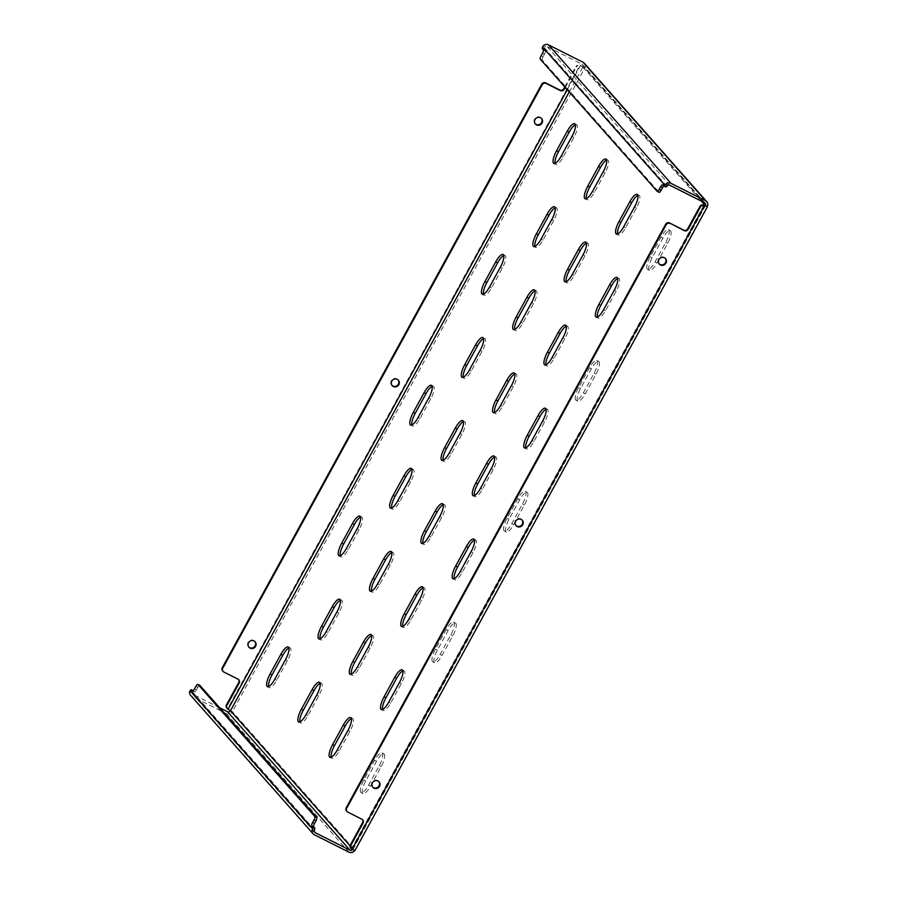 <?xml version="1.0" encoding="UTF-8"?>
<svg xmlns="http://www.w3.org/2000/svg" width="897" height="897" viewBox="0 0 897 897"><rect width="100%" height="100%" fill="white"/><g stroke="black" fill="none" stroke-linecap="round" stroke-linejoin="round"><path stroke-width="0.67" stroke-dasharray="4.49 3.36" d="M443.219 504.742A11.257 3.308 116.7 0 1 444.464 504.686A11.257 3.308 116.7 0 1 444.766 504.921A11.257 3.308 116.7 0 1 441.739 517.39L430.997 537A11.257 3.308 116.7 0 1 423.597 544.412A11.257 3.308 116.7 0 1 422.913 543.38M340.355 600.228A11.257 3.308 116.7 0 1 341.6 600.16A11.257 3.308 116.7 0 1 341.903 600.407A11.257 3.308 116.7 0 1 338.875 612.864L328.134 632.486A11.257 3.308 116.7 0 1 320.734 639.886A11.257 3.308 116.7 0 1 320.05 638.855M360.538 517.154A11.257 3.308 116.7 0 1 361.783 517.098A11.257 3.308 116.7 0 1 362.085 517.334A11.257 3.308 116.7 0 1 359.058 529.802L348.316 549.424A11.257 3.308 116.7 0 1 340.916 556.824A11.257 3.308 116.7 0 1 340.232 555.792M288.935 647.959A11.257 3.308 116.7 0 1 290.168 647.903A11.257 3.308 116.7 0 1 290.471 648.139A11.257 3.308 116.7 0 1 287.444 660.607L276.702 680.229A11.257 3.308 116.7 0 1 269.302 687.629A11.257 3.308 116.7 0 1 268.618 686.597M665.282 258.392A4.126 3.913 138.5 0 0 658.443 259.076A4.126 3.913 138.5 0 0 659.127 263.841M378.826 781.612A4.126 3.913 138.5 0 0 371.986 782.296A4.126 3.913 138.5 0 0 372.67 787.061M522.054 520.002A4.126 3.913 138.5 0 0 515.214 520.686A4.126 3.913 138.5 0 0 515.898 525.451M541.373 118.326A4.126 3.913 138.5 0 0 534.545 119.009A4.126 3.913 138.5 0 0 535.217 123.775M254.927 641.546A4.126 3.913 138.5 0 0 248.088 642.23A4.126 3.913 138.5 0 0 248.761 646.995M398.145 379.936A4.126 3.913 138.5 0 0 391.316 380.62A4.126 3.913 138.5 0 0 391.989 385.385M432.152 386.349A11.257 3.308 116.7 0 1 433.397 386.293A11.257 3.308 116.7 0 1 433.7 386.529A11.257 3.308 116.7 0 1 430.672 398.997L419.931 418.619A11.257 3.308 116.7 0 1 412.53 426.019A11.257 3.308 116.7 0 1 411.846 424.987M503.766 255.544A11.257 3.308 116.7 0 1 505.011 255.488A11.257 3.308 116.7 0 1 505.314 255.723A11.257 3.308 116.7 0 1 502.286 268.192L491.545 287.814A11.257 3.308 116.7 0 1 484.145 295.214A11.257 3.308 116.7 0 1 483.461 294.182M575.381 124.739A11.257 3.308 116.7 0 1 576.625 124.683A11.257 3.308 116.7 0 1 576.928 124.918A11.257 3.308 116.7 0 1 573.901 137.387L563.159 157.009A11.257 3.308 116.7 0 1 555.759 164.409A11.257 3.308 116.7 0 1 555.075 163.377M320.173 683.29A11.257 3.308 116.7 0 1 321.418 683.222A11.257 3.308 116.7 0 1 321.72 683.469A11.257 3.308 116.7 0 1 318.693 695.926L307.951 715.548A11.257 3.308 116.7 0 1 300.551 722.948A11.257 3.308 116.7 0 1 299.867 721.917M391.787 552.485A11.257 3.308 116.7 0 1 393.032 552.417A11.257 3.308 116.7 0 1 393.335 552.664A11.257 3.308 116.7 0 1 390.307 565.121L379.566 584.743A11.257 3.308 116.7 0 1 372.165 592.143A11.257 3.308 116.7 0 1 371.481 591.112M463.401 421.68A11.257 3.308 116.7 0 1 464.646 421.612A11.257 3.308 116.7 0 1 464.949 421.859A11.257 3.308 116.7 0 1 461.921 434.316L451.18 453.938A11.257 3.308 116.7 0 1 443.78 461.338A11.257 3.308 116.7 0 1 443.096 460.307M535.016 290.875A11.257 3.308 116.7 0 1 536.26 290.807A11.257 3.308 116.7 0 1 536.563 291.054A11.257 3.308 116.7 0 1 533.536 303.511L522.794 323.133A11.257 3.308 116.7 0 1 515.394 330.533A11.257 3.308 116.7 0 1 514.71 329.513M606.63 160.07A11.257 3.308 116.7 0 1 607.874 160.002A11.257 3.308 116.7 0 1 608.177 160.249A11.257 3.308 116.7 0 1 605.15 172.706L594.408 192.328A11.257 3.308 116.7 0 1 587.008 199.728A11.257 3.308 116.7 0 1 586.324 198.708M351.422 718.62A11.257 3.308 116.7 0 1 352.667 718.553A11.257 3.308 116.7 0 1 352.97 718.8A11.257 3.308 116.7 0 1 349.942 731.257L339.201 750.879A11.257 3.308 116.7 0 1 331.8 758.279A11.257 3.308 116.7 0 1 331.116 757.247M423.036 587.815A11.257 3.308 116.7 0 1 424.281 587.748A11.257 3.308 116.7 0 1 424.584 587.995A11.257 3.308 116.7 0 1 421.556 600.452L410.815 620.074A11.257 3.308 116.7 0 1 403.415 627.474A11.257 3.308 116.7 0 1 402.731 626.442M494.651 457.01A11.257 3.308 116.7 0 1 495.895 456.943A11.257 3.308 116.7 0 1 496.198 457.19A11.257 3.308 116.7 0 1 493.171 469.647L482.429 489.269A11.257 3.308 116.7 0 1 475.029 496.669A11.257 3.308 116.7 0 1 474.345 495.637M566.265 326.205A11.257 3.308 116.7 0 1 567.509 326.138A11.257 3.308 116.7 0 1 567.812 326.385A11.257 3.308 116.7 0 1 564.785 338.842L554.043 358.464A11.257 3.308 116.7 0 1 546.643 365.864A11.257 3.308 116.7 0 1 545.959 364.832M637.879 195.4A11.257 3.308 116.7 0 1 639.124 195.333A11.257 3.308 116.7 0 1 639.426 195.58A11.257 3.308 116.7 0 1 636.399 208.037L625.658 227.659A11.257 3.308 116.7 0 1 618.257 235.059A11.257 3.308 116.7 0 1 617.573 234.027M384.219 754.119A11.257 3.308 116.7 0 1 381.191 766.576L370.45 786.198A11.257 3.308 116.7 0 1 363.05 793.598A11.257 3.308 116.7 0 1 365.763 780.906L376.505 761.284A11.257 3.308 116.7 0 1 383.916 753.884A11.257 3.308 116.7 0 1 384.219 754.119M382.301 753.155A11.257 3.308 116.7 0 1 379.274 765.612L368.532 785.234A11.257 3.308 116.7 0 1 361.132 792.634A11.257 3.308 116.7 0 1 363.846 779.93L374.587 760.308A11.257 3.308 116.7 0 1 381.987 752.908A11.257 3.308 116.7 0 1 382.301 753.155M455.833 623.314A11.257 3.308 116.7 0 1 452.806 635.771L442.064 655.393A11.257 3.308 116.7 0 1 434.664 662.793A11.257 3.308 116.7 0 1 437.377 650.101L448.119 630.479A11.257 3.308 116.7 0 1 455.53 623.079A11.257 3.308 116.7 0 1 455.833 623.314M453.916 622.35A11.257 3.308 116.7 0 1 450.888 634.807L440.147 654.429A11.257 3.308 116.7 0 1 432.735 661.829A11.257 3.308 116.7 0 1 435.46 649.125L446.201 629.503A11.257 3.308 116.7 0 1 453.602 622.103A11.257 3.308 116.7 0 1 453.916 622.35M527.447 492.509A11.257 3.308 116.7 0 1 524.42 504.966L513.678 524.588A11.257 3.308 116.7 0 1 506.278 531.988A11.257 3.308 116.7 0 1 508.991 519.296L519.733 499.674A11.257 3.308 116.7 0 1 527.144 492.274A11.257 3.308 116.7 0 1 527.447 492.509M525.53 491.545A11.257 3.308 116.7 0 1 522.503 504.002L511.761 523.624A11.257 3.308 116.7 0 1 504.349 531.024A11.257 3.308 116.7 0 1 507.074 518.32L517.816 498.698A11.257 3.308 116.7 0 1 525.216 491.298A11.257 3.308 116.7 0 1 525.53 491.545M599.061 361.704A11.257 3.308 116.7 0 1 596.034 374.161L585.293 393.783A11.257 3.308 116.7 0 1 577.892 401.183A11.257 3.308 116.7 0 1 580.606 388.491L591.347 368.869A11.257 3.308 116.7 0 1 598.759 361.469A11.257 3.308 116.7 0 1 599.061 361.704M597.144 360.74A11.257 3.308 116.7 0 1 594.117 373.197L583.375 392.819A11.257 3.308 116.7 0 1 575.964 400.219A11.257 3.308 116.7 0 1 578.688 387.515L589.43 367.893A11.257 3.308 116.7 0 1 596.83 360.493A11.257 3.308 116.7 0 1 597.144 360.74M670.676 230.899A11.257 3.308 116.7 0 1 667.648 243.356L656.907 262.978A11.257 3.308 116.7 0 1 649.506 270.378A11.257 3.308 116.7 0 1 652.22 257.686L662.961 238.064A11.257 3.308 116.7 0 1 670.373 230.664A11.257 3.308 116.7 0 1 670.676 230.899M668.758 229.935A11.257 3.308 116.7 0 1 665.731 242.392L654.989 262.014A11.257 3.308 116.7 0 1 647.578 269.414A11.257 3.308 116.7 0 1 650.303 256.71L661.044 237.088A11.257 3.308 116.7 0 1 668.444 229.688A11.257 3.308 116.7 0 1 668.758 229.935M514.833 373.937A11.257 3.308 116.7 0 1 516.078 373.881A11.257 3.308 116.7 0 1 516.38 374.116A11.257 3.308 116.7 0 1 513.353 386.585L502.612 406.195A11.257 3.308 116.7 0 1 495.211 413.607A11.257 3.308 116.7 0 1 494.527 412.575M411.97 469.423A11.257 3.308 116.7 0 1 413.214 469.355A11.257 3.308 116.7 0 1 413.517 469.602A11.257 3.308 116.7 0 1 410.49 482.059L399.748 501.681A11.257 3.308 116.7 0 1 392.348 509.081A11.257 3.308 116.7 0 1 391.664 508.05M483.584 338.618A11.257 3.308 116.7 0 1 484.829 338.55A11.257 3.308 116.7 0 1 485.131 338.797A11.257 3.308 116.7 0 1 482.104 351.254L471.362 370.876A11.257 3.308 116.7 0 1 463.962 378.276A11.257 3.308 116.7 0 1 463.278 377.245M555.198 207.812A11.257 3.308 116.7 0 1 556.443 207.745A11.257 3.308 116.7 0 1 556.745 207.992A11.257 3.308 116.7 0 1 553.718 220.449L542.977 240.071A11.257 3.308 116.7 0 1 535.576 247.471A11.257 3.308 116.7 0 1 534.892 246.44M371.605 635.547A11.257 3.308 116.7 0 1 372.849 635.491A11.257 3.308 116.7 0 1 373.152 635.726A11.257 3.308 116.7 0 1 370.125 648.195L359.383 667.805A11.257 3.308 116.7 0 1 351.983 675.217A11.257 3.308 116.7 0 1 351.299 674.185M586.447 243.132A11.257 3.308 116.7 0 1 587.692 243.076A11.257 3.308 116.7 0 1 587.995 243.311A11.257 3.308 116.7 0 1 584.967 255.78L574.226 275.39A11.257 3.308 116.7 0 1 566.826 282.802A11.257 3.308 116.7 0 1 566.142 281.77M402.854 670.878A11.257 3.308 116.7 0 1 404.099 670.81A11.257 3.308 116.7 0 1 404.401 671.057A11.257 3.308 116.7 0 1 401.374 683.514L390.632 703.136A11.257 3.308 116.7 0 1 383.232 710.536A11.257 3.308 116.7 0 1 382.548 709.505M474.468 540.072A11.257 3.308 116.7 0 1 475.713 540.005A11.257 3.308 116.7 0 1 476.015 540.252A11.257 3.308 116.7 0 1 472.988 552.709L462.247 572.331A11.257 3.308 116.7 0 1 454.846 579.731A11.257 3.308 116.7 0 1 454.162 578.7M546.082 409.267A11.257 3.308 116.7 0 1 547.327 409.2A11.257 3.308 116.7 0 1 547.63 409.447A11.257 3.308 116.7 0 1 544.602 421.904L533.861 441.526A11.257 3.308 116.7 0 1 526.461 448.926A11.257 3.308 116.7 0 1 525.777 447.895M617.697 278.462A11.257 3.308 116.7 0 1 618.941 278.395A11.257 3.308 116.7 0 1 619.244 278.642A11.257 3.308 116.7 0 1 616.217 291.099L605.475 310.721A11.257 3.308 116.7 0 1 598.075 318.121A11.257 3.308 116.7 0 1 597.391 317.09M352.689 849.616A2.254 2.142 138.5 0 0 352.992 849.19L351.534 848.753A3.005 2.848 -41.5 0 1 350.727 848.125M705.255 205.761L352.992 849.19L355.021 850.39M362.489 819.611A3.005 2.848 138.5 0 0 361.457 818.703L347.363 811.617A3.005 2.848 -41.5 0 1 346.545 810.989M542.382 48.853L544.311 49.817A3.005 0.886 116.7 0 1 544.479 47.9L545.6 46.745A2.254 2.142 -41.5 0 1 547.394 46.812L581.985 64.225A2.254 2.142 -41.5 0 1 582.837 67.152L580.449 65.66A3.005 2.848 138.5 0 0 576.446 66.983L575.975 66.456A3.005 2.848 -41.5 0 1 579.978 65.133L584.754 68.127L707.251 206.602L354.909 850.165L232.413 711.68A4.507 4.272 -41.5 0 1 226.425 713.676L191.835 696.263A4.507 4.272 -41.5 0 1 190.613 695.321M569.259 91.943L582.837 67.152L584.754 68.127A4.507 4.272 -41.5 0 0 584.283 63.205M228.107 709.224L232.413 711.68L584.754 68.127M230.495 710.716L232.413 711.68M564.796 86.886L575.975 66.456M567.285 89.7L580.449 65.66L579.978 65.133L227.636 708.686A3.005 2.848 -41.5 0 1 226.818 708.058M238.58 679.545A3.005 2.848 138.5 0 0 237.548 678.637L223.454 671.55A3.005 2.848 -41.5 0 1 222.647 670.922M565.267 87.424L576.446 66.983M219.698 707.778L192.911 694.3A2.254 2.142 -41.5 0 1 191.835 692.921L192.149 691.464A3.005 0.886 116.7 0 1 193.315 690.701A3.005 0.886 116.7 0 1 193.404 690.768L193.203 690.668M192.597 690.948L194.335 691.822L193.404 690.768M194.335 691.822A3.005 0.886 -63.3 0 0 194.425 691.89A3.005 0.886 -63.3 0 0 196.398 689.916L194.47 688.952M195.905 686.328L197.833 687.304L196.398 689.916M197.833 687.304A3.005 0.886 116.7 0 1 199.706 685.297M662.692 184.86L665.552 186.879M664.621 185.825A3.005 0.886 -63.3 0 0 664.531 185.757A3.005 0.886 -63.3 0 0 663.825 186.038L663.634 185.914M540.274 59.18L542.203 60.144L659.071 192.261M542.203 60.144A3.005 0.886 116.7 0 1 543.01 56.825L541.082 55.849M542.517 53.237L544.434 54.201L543.01 56.825M544.434 54.201A3.005 0.886 -63.3 0 0 545.241 50.882L543.324 49.918M544.311 49.817L545.241 50.882M439.822 516.414L441.739 517.39M336.958 611.9L338.875 612.864M357.141 528.826L359.058 529.802M285.526 659.631L287.444 660.607M428.755 398.021L430.672 398.997M500.369 267.216L502.286 268.192M571.983 136.411L573.901 137.387M316.776 694.962L318.693 695.926M388.39 564.157L390.307 565.121M460.004 433.352L461.921 434.316M531.618 302.547L533.536 303.511M603.233 171.742L605.15 172.706M348.025 730.281L349.942 731.257M419.639 599.488L421.556 600.452M491.253 468.683L493.171 469.647M562.868 337.877L564.785 338.842M634.482 207.072L636.399 208.037M379.274 765.612L381.191 766.576M450.888 634.807L452.806 635.771M522.503 504.002L524.42 504.966M594.117 373.197L596.034 374.161M665.731 242.392L667.648 243.356M511.436 385.609L513.353 386.585M408.572 481.095L410.49 482.059M480.187 350.29L482.104 351.254M551.801 219.485L553.718 220.449M368.207 647.219L370.125 648.195M583.05 254.804L584.967 255.78M399.457 682.55L401.374 683.514M471.071 551.745L472.988 552.709M542.685 420.94L544.602 421.904M614.299 290.135L616.217 291.099M603.558 309.757L605.475 310.721M531.943 440.562L533.861 441.526M460.329 571.367L462.247 572.331M388.715 702.172L390.632 703.136M572.308 274.426L574.226 275.39M357.466 666.841L359.383 667.805M541.059 239.107L542.977 240.071M469.445 369.912L471.362 370.876M397.831 500.717L399.748 501.681M500.694 405.231L502.612 406.195M650.303 256.71L652.22 257.686M661.044 237.088L662.961 238.064M654.989 262.014L656.907 262.978M578.688 387.515L580.606 388.491M589.43 367.893L591.347 368.869M583.375 392.819L585.293 393.783M507.074 518.32L508.991 519.296M517.816 498.698L519.733 499.674M511.761 523.624L513.678 524.588M435.46 649.125L437.377 650.101M446.201 629.503L448.119 630.479M440.147 654.429L442.064 655.393M363.846 779.93L365.763 780.906M374.587 760.308L376.505 761.284M368.532 785.234L370.45 786.198M623.74 226.683L625.658 227.659M552.126 357.488L554.043 358.464M480.512 488.293L482.429 489.269M408.897 619.098L410.815 620.074M337.283 749.903L339.201 750.879M592.491 191.364L594.408 192.328M520.877 322.169L522.794 323.133M449.262 452.974L451.18 453.938M377.648 583.779L379.566 584.743M306.034 714.584L307.951 715.548M561.242 156.033L563.159 157.009M489.627 286.838L491.545 287.814M418.013 417.643L419.931 418.619M352.992 849.19L350.065 845.882M582.837 67.152L701.342 201.119M703.876 205.2L351.534 848.753L352.005 849.291M704.481 202.7L581.985 64.225M669.891 185.287L547.394 46.812M348.922 852.15L226.425 713.676M191.835 696.263L314.331 834.737M192.911 694.3L314.399 831.642M189.637 691.822L191.835 692.921M192.149 691.464L314.477 829.747M545.6 46.745L543.414 45.646M666.807 186.184L544.479 47.9M274.785 679.253L276.702 680.229M346.399 548.448L348.316 549.424M326.216 631.522L328.134 632.486M429.08 536.036L430.997 537M617.013 277.431L618.941 278.395M596.146 317.157L598.075 318.121M545.398 408.236L547.327 409.2M524.532 447.962L526.461 448.926M473.784 539.041L475.713 540.005M452.918 578.767L454.846 579.731M402.17 669.846L404.099 670.81M381.315 709.572L383.232 710.536M585.763 242.1L587.692 243.076M564.897 281.826L566.826 282.802M370.921 634.515L372.849 635.491M350.065 674.241L351.983 675.217M554.514 206.781L556.443 207.745M533.648 246.507L535.576 247.471M482.9 337.586L484.829 338.55M462.033 377.312L463.962 378.276M411.286 468.391L413.214 469.355M390.419 508.117L392.348 509.081M514.149 372.905L516.078 373.881M493.283 412.631L495.211 413.607M668.444 229.688L670.373 230.664M647.578 269.414L649.506 270.378M596.83 360.493L598.759 361.469M575.964 400.219L577.892 401.183M525.216 491.298L527.144 492.274M504.349 531.024L506.278 531.988M453.602 622.103L455.53 623.079M432.735 661.829L434.664 662.793M381.987 752.908L383.916 753.884M361.132 792.634L363.05 793.598M637.195 194.369L639.124 195.333M616.329 234.095L618.257 235.059M565.581 325.174L567.509 326.138M544.714 364.9L546.643 365.864M493.967 455.979L495.895 456.943M473.1 495.705L475.029 496.669M422.352 586.784L424.281 587.748M401.486 626.51L403.415 627.474M350.738 717.589L352.667 718.553M329.883 757.315L331.8 758.279M605.946 159.038L607.874 160.002M585.079 198.764L587.008 199.728M534.332 289.843L536.26 290.807M513.465 329.569L515.394 330.533M462.717 420.648L464.646 421.612M441.851 460.374L443.78 461.338M391.103 551.453L393.032 552.417M370.237 591.179L372.165 592.143M319.489 682.258L321.418 683.222M298.634 721.984L300.551 722.948M574.697 123.719L576.625 124.683M553.83 163.445L555.759 164.409M503.082 254.524L505.011 255.488M482.216 294.25L484.145 295.214M431.468 385.329L433.397 386.293M410.602 425.055L412.53 426.019M353.048 849.302L705.378 205.749M705.098 203.171L582.602 64.696M192.294 693.83L314.791 832.304M664.531 185.757L662.614 184.793M194.425 691.89L192.496 690.925M267.384 686.665L269.302 687.629M288.24 646.939L290.168 647.903M338.999 555.86L340.916 556.824M359.854 516.134L361.783 517.098M318.816 638.922L320.734 639.886M339.671 599.196L341.6 600.16M421.668 543.436L423.597 544.412M442.535 503.71L444.464 504.686"/><path stroke-width="1.35" d="M442.849 503.957A11.257 3.308 116.7 0 1 439.822 516.414L429.08 536.036A11.257 3.308 116.7 0 1 421.668 543.436A11.257 3.308 116.7 0 1 424.393 530.744L435.135 511.122A11.257 3.308 116.7 0 1 442.535 503.71A11.257 3.308 116.7 0 1 442.849 503.957M339.985 599.431A11.257 3.308 116.7 0 1 336.958 611.9L326.216 631.522A11.257 3.308 116.7 0 1 318.816 638.922A11.257 3.308 116.7 0 1 321.53 626.218L332.271 606.596A11.257 3.308 116.7 0 1 339.671 599.196A11.257 3.308 116.7 0 1 339.985 599.431M360.168 516.369A11.257 3.308 116.7 0 1 357.141 528.826L346.399 548.448A11.257 3.308 116.7 0 1 338.999 555.86A11.257 3.308 116.7 0 1 341.712 543.156L352.454 523.534A11.257 3.308 116.7 0 1 359.854 516.134A11.257 3.308 116.7 0 1 360.168 516.369M288.554 647.174A11.257 3.308 116.7 0 1 285.526 659.631L274.785 679.253A11.257 3.308 116.7 0 1 267.384 686.665A11.257 3.308 116.7 0 1 270.098 673.961L280.839 654.339A11.257 3.308 116.7 0 1 288.24 646.939A11.257 3.308 116.7 0 1 288.554 647.174M658.914 259.603A4.126 3.913 138.5 0 0 659.34 264.11A4.126 3.913 138.5 0 0 665.955 263.157A4.126 3.913 138.5 0 0 665.529 258.65A4.126 3.913 138.5 0 0 658.914 259.603M659.127 263.841A4.126 3.913 138.5 0 0 665.282 258.392M372.457 782.823A4.126 3.913 138.5 0 0 372.894 787.331A4.126 3.913 138.5 0 0 379.509 786.377A4.126 3.913 138.5 0 0 379.072 781.87A4.126 3.913 138.5 0 0 372.457 782.823M372.67 787.061A4.126 3.913 138.5 0 0 378.826 781.612M515.685 521.213A4.126 3.913 138.5 0 0 516.123 525.72A4.126 3.913 138.5 0 0 522.727 524.767A4.126 3.913 138.5 0 0 522.301 520.26A4.126 3.913 138.5 0 0 515.685 521.213M515.898 525.451A4.126 3.913 138.5 0 0 522.054 520.002M535.004 119.536A4.126 3.913 138.5 0 0 535.442 124.044A4.126 3.913 138.5 0 0 542.057 123.091A4.126 3.913 138.5 0 0 541.62 118.583A4.126 3.913 138.5 0 0 535.004 119.536M535.217 123.775A4.126 3.913 138.5 0 0 541.373 118.326M248.559 642.757A4.126 3.913 138.5 0 0 248.985 647.264A4.126 3.913 138.5 0 0 255.6 646.311A4.126 3.913 138.5 0 0 255.174 641.803A4.126 3.913 138.5 0 0 248.559 642.757M248.761 646.995A4.126 3.913 138.5 0 0 254.927 641.546M391.787 381.147A4.126 3.913 138.5 0 0 392.213 385.654A4.126 3.913 138.5 0 0 398.829 384.701A4.126 3.913 138.5 0 0 398.391 380.193A4.126 3.913 138.5 0 0 391.787 381.147M391.989 385.385A4.126 3.913 138.5 0 0 398.145 379.936M431.782 385.564A11.257 3.308 116.7 0 1 428.755 398.021L418.013 417.643A11.257 3.308 116.7 0 1 410.602 425.055A11.257 3.308 116.7 0 1 413.326 412.351L424.068 392.729A11.257 3.308 116.7 0 1 431.468 385.329A11.257 3.308 116.7 0 1 431.782 385.564M503.396 254.759A11.257 3.308 116.7 0 1 500.369 267.216L489.627 286.838A11.257 3.308 116.7 0 1 482.216 294.25A11.257 3.308 116.7 0 1 484.941 281.546L495.682 261.924A11.257 3.308 116.7 0 1 503.082 254.524A11.257 3.308 116.7 0 1 503.396 254.759M575.011 123.954A11.257 3.308 116.7 0 1 571.983 136.411L561.242 156.033A11.257 3.308 116.7 0 1 553.83 163.445A11.257 3.308 116.7 0 1 556.555 150.741L567.296 131.119A11.257 3.308 116.7 0 1 574.697 123.719A11.257 3.308 116.7 0 1 575.011 123.954M319.803 682.505A11.257 3.308 116.7 0 1 316.776 694.962L306.034 714.584A11.257 3.308 116.7 0 1 298.634 721.984A11.257 3.308 116.7 0 1 301.347 709.28L312.089 689.658A11.257 3.308 116.7 0 1 319.489 682.258A11.257 3.308 116.7 0 1 319.803 682.505M391.417 551.7A11.257 3.308 116.7 0 1 388.39 564.157L377.648 583.779A11.257 3.308 116.7 0 1 370.237 591.179A11.257 3.308 116.7 0 1 372.961 578.475L383.703 558.853A11.257 3.308 116.7 0 1 391.103 551.453A11.257 3.308 116.7 0 1 391.417 551.7M463.031 420.895A11.257 3.308 116.7 0 1 460.004 433.352L449.262 452.974A11.257 3.308 116.7 0 1 441.851 460.374A11.257 3.308 116.7 0 1 444.576 447.67L455.317 428.048A11.257 3.308 116.7 0 1 462.717 420.648A11.257 3.308 116.7 0 1 463.031 420.895M534.646 290.09A11.257 3.308 116.7 0 1 531.618 302.547L520.877 322.169A11.257 3.308 116.7 0 1 513.465 329.569A11.257 3.308 116.7 0 1 516.19 316.865L526.931 297.243A11.257 3.308 116.7 0 1 534.332 289.843A11.257 3.308 116.7 0 1 534.646 290.09M606.26 159.285A11.257 3.308 116.7 0 1 603.233 171.742L592.491 191.364A11.257 3.308 116.7 0 1 585.079 198.764A11.257 3.308 116.7 0 1 587.804 186.06L598.546 166.438A11.257 3.308 116.7 0 1 605.946 159.038A11.257 3.308 116.7 0 1 606.26 159.285M351.052 717.824A11.257 3.308 116.7 0 1 348.025 730.281L337.283 749.903A11.257 3.308 116.7 0 1 329.883 757.315A11.257 3.308 116.7 0 1 332.596 744.611L343.338 724.989A11.257 3.308 116.7 0 1 350.738 717.589A11.257 3.308 116.7 0 1 351.052 717.824M422.666 587.019A11.257 3.308 116.7 0 1 419.639 599.488L408.897 619.098A11.257 3.308 116.7 0 1 401.486 626.51A11.257 3.308 116.7 0 1 404.211 613.806L414.952 594.184A11.257 3.308 116.7 0 1 422.352 586.784A11.257 3.308 116.7 0 1 422.666 587.019M494.281 456.214A11.257 3.308 116.7 0 1 491.253 468.683L480.512 488.293A11.257 3.308 116.7 0 1 473.1 495.705A11.257 3.308 116.7 0 1 475.825 483.001L486.566 463.379A11.257 3.308 116.7 0 1 493.967 455.979A11.257 3.308 116.7 0 1 494.281 456.214M565.895 325.409A11.257 3.308 116.7 0 1 562.868 337.877L552.126 357.488A11.257 3.308 116.7 0 1 544.714 364.9A11.257 3.308 116.7 0 1 547.439 352.196L558.181 332.574A11.257 3.308 116.7 0 1 565.581 325.174A11.257 3.308 116.7 0 1 565.895 325.409M637.509 194.604A11.257 3.308 116.7 0 1 634.482 207.072L623.74 226.683A11.257 3.308 116.7 0 1 616.329 234.095A11.257 3.308 116.7 0 1 619.053 221.391L629.795 201.769A11.257 3.308 116.7 0 1 637.195 194.369A11.257 3.308 116.7 0 1 637.509 194.604M514.463 373.152A11.257 3.308 116.7 0 1 511.436 385.609L500.694 405.231A11.257 3.308 116.7 0 1 493.283 412.631A11.257 3.308 116.7 0 1 496.007 399.939L506.749 380.317A11.257 3.308 116.7 0 1 514.149 372.905A11.257 3.308 116.7 0 1 514.463 373.152M411.6 468.626A11.257 3.308 116.7 0 1 408.572 481.095L397.831 500.717A11.257 3.308 116.7 0 1 390.419 508.117A11.257 3.308 116.7 0 1 393.144 495.413L403.885 475.791A11.257 3.308 116.7 0 1 411.286 468.391A11.257 3.308 116.7 0 1 411.6 468.626M483.214 337.821A11.257 3.308 116.7 0 1 480.187 350.29L469.445 369.912A11.257 3.308 116.7 0 1 462.033 377.312A11.257 3.308 116.7 0 1 464.758 364.608L475.5 344.986A11.257 3.308 116.7 0 1 482.9 337.586A11.257 3.308 116.7 0 1 483.214 337.821M554.828 207.016A11.257 3.308 116.7 0 1 551.801 219.485L541.059 239.107A11.257 3.308 116.7 0 1 533.648 246.507A11.257 3.308 116.7 0 1 536.372 233.803L547.114 214.181A11.257 3.308 116.7 0 1 554.514 206.781A11.257 3.308 116.7 0 1 554.828 207.016M371.235 634.762A11.257 3.308 116.7 0 1 368.207 647.219L357.466 666.841A11.257 3.308 116.7 0 1 350.065 674.241A11.257 3.308 116.7 0 1 352.779 661.549L363.52 641.927A11.257 3.308 116.7 0 1 370.921 634.515A11.257 3.308 116.7 0 1 371.235 634.762M586.077 242.347A11.257 3.308 116.7 0 1 583.05 254.804L572.308 274.426A11.257 3.308 116.7 0 1 564.897 281.826A11.257 3.308 116.7 0 1 567.622 269.134L578.363 249.512A11.257 3.308 116.7 0 1 585.763 242.1A11.257 3.308 116.7 0 1 586.077 242.347M402.484 670.093A11.257 3.308 116.7 0 1 399.457 682.55L388.715 702.172A11.257 3.308 116.7 0 1 381.315 709.572A11.257 3.308 116.7 0 1 384.028 696.868L394.77 677.246A11.257 3.308 116.7 0 1 402.17 669.846A11.257 3.308 116.7 0 1 402.484 670.093M474.098 539.288A11.257 3.308 116.7 0 1 471.071 551.745L460.329 571.367A11.257 3.308 116.7 0 1 452.918 578.767A11.257 3.308 116.7 0 1 455.642 566.063L466.384 546.441A11.257 3.308 116.7 0 1 473.784 539.041A11.257 3.308 116.7 0 1 474.098 539.288M545.712 408.483A11.257 3.308 116.7 0 1 542.685 420.94L531.943 440.562A11.257 3.308 116.7 0 1 524.532 447.962A11.257 3.308 116.7 0 1 527.257 435.258L537.998 415.636A11.257 3.308 116.7 0 1 545.398 408.236A11.257 3.308 116.7 0 1 545.712 408.483M617.327 277.678A11.257 3.308 116.7 0 1 614.299 290.135L603.558 309.757A11.257 3.308 116.7 0 1 596.146 317.157A11.257 3.308 116.7 0 1 598.871 304.453L609.612 284.831A11.257 3.308 116.7 0 1 617.013 277.431A11.257 3.308 116.7 0 1 617.327 277.678M597.391 317.09A11.257 3.308 116.7 0 1 600.788 305.417L611.53 285.795A11.257 3.308 116.7 0 1 617.697 278.462M525.777 447.895A11.257 3.308 116.7 0 1 529.174 436.222L539.916 416.6A11.257 3.308 116.7 0 1 546.082 409.267M454.162 578.7A11.257 3.308 116.7 0 1 457.56 567.027L468.301 547.405A11.257 3.308 116.7 0 1 474.468 540.072M382.548 709.505A11.257 3.308 116.7 0 1 385.945 697.832L396.687 678.21A11.257 3.308 116.7 0 1 402.854 670.878M566.142 281.77A11.257 3.308 116.7 0 1 569.539 270.098L580.281 250.476A11.257 3.308 116.7 0 1 586.447 243.132M351.299 674.185A11.257 3.308 116.7 0 1 354.696 662.513L365.438 642.891A11.257 3.308 116.7 0 1 371.605 635.547M534.892 246.44A11.257 3.308 116.7 0 1 538.29 234.767L549.031 215.145A11.257 3.308 116.7 0 1 555.198 207.812M463.278 377.245A11.257 3.308 116.7 0 1 466.675 365.572L477.417 345.95A11.257 3.308 116.7 0 1 483.584 338.618M391.664 508.05A11.257 3.308 116.7 0 1 395.061 496.377L405.803 476.756A11.257 3.308 116.7 0 1 411.97 469.423M494.527 412.575A11.257 3.308 116.7 0 1 497.925 400.903L508.666 381.281A11.257 3.308 116.7 0 1 514.833 373.937M617.573 234.027A11.257 3.308 116.7 0 1 620.971 222.355L631.712 202.733A11.257 3.308 116.7 0 1 637.879 195.4M545.959 364.832A11.257 3.308 116.7 0 1 549.356 353.16L560.098 333.538A11.257 3.308 116.7 0 1 566.265 326.205M474.345 495.637A11.257 3.308 116.7 0 1 477.742 483.965L488.484 464.343A11.257 3.308 116.7 0 1 494.651 457.01M402.731 626.442A11.257 3.308 116.7 0 1 406.128 614.77L416.87 595.148A11.257 3.308 116.7 0 1 423.036 587.815M331.116 757.247A11.257 3.308 116.7 0 1 334.514 745.575L345.255 725.953A11.257 3.308 116.7 0 1 351.422 718.62M586.324 198.708A11.257 3.308 116.7 0 1 589.721 187.036L600.463 167.414A11.257 3.308 116.7 0 1 606.63 160.07M514.71 329.513A11.257 3.308 116.7 0 1 518.107 317.841L528.849 298.219A11.257 3.308 116.7 0 1 535.016 290.875M443.096 460.307A11.257 3.308 116.7 0 1 446.493 448.646L457.235 429.024A11.257 3.308 116.7 0 1 463.401 421.68M371.481 591.112A11.257 3.308 116.7 0 1 374.879 579.451L385.62 559.829A11.257 3.308 116.7 0 1 391.787 552.485M299.867 721.917A11.257 3.308 116.7 0 1 303.264 710.256L314.006 690.634A11.257 3.308 116.7 0 1 320.173 683.29M555.075 163.377A11.257 3.308 116.7 0 1 558.472 151.705L569.214 132.083A11.257 3.308 116.7 0 1 575.381 124.739M483.461 294.182A11.257 3.308 116.7 0 1 486.858 282.51L497.6 262.888A11.257 3.308 116.7 0 1 503.766 255.544M411.846 424.987A11.257 3.308 116.7 0 1 415.244 413.315L425.985 393.693A11.257 3.308 116.7 0 1 432.152 386.349M422.913 543.38A11.257 3.308 116.7 0 1 426.31 531.708L437.052 512.086A11.257 3.308 116.7 0 1 443.219 504.742M320.05 638.855A11.257 3.308 116.7 0 1 323.447 627.182L334.189 607.561A11.257 3.308 116.7 0 1 340.355 600.228M340.232 555.792A11.257 3.308 116.7 0 1 343.629 544.12L354.371 524.498A11.257 3.308 116.7 0 1 360.538 517.154M268.618 686.597A11.257 3.308 116.7 0 1 272.015 674.925L282.757 655.303A11.257 3.308 116.7 0 1 288.935 647.959M707.363 206.826L355.021 850.39L352.005 849.291L704.347 205.727L707.251 206.602A4.507 4.272 138.5 0 0 705.558 200.737L670.967 183.324A4.507 4.272 138.5 0 0 665.91 184.12L668.097 185.219L666.807 186.184A3.005 0.886 116.7 0 1 665.641 186.946A3.005 0.886 116.7 0 1 665.552 186.879L663.814 186.004A3.005 0.886 -63.3 0 0 662.558 187.731L660.641 186.767A3.005 0.886 116.7 0 1 662.614 184.793A3.005 0.886 116.7 0 1 662.692 184.86L663.634 185.914A3.005 0.886 -63.3 0 0 663.713 185.982A3.005 0.886 -63.3 0 0 664.89 185.219L665.91 184.12M346.231 807.704L346.702 808.231A3.005 2.848 138.5 0 0 347.016 811.516L346.545 810.989A3.005 2.848 -41.5 0 1 346.231 807.704L665.63 224.317A3.005 2.848 -41.5 0 1 669.622 222.994L683.716 230.081A3.005 2.848 138.5 0 0 687.707 228.757L699.884 206.523A3.005 2.848 -41.5 0 1 703.876 205.2L707.251 206.602M350.873 845.378A3.005 2.848 138.5 0 0 351.187 848.663L350.727 848.125A3.005 2.848 -41.5 0 1 350.413 844.851L350.873 845.378L363.05 823.143L362.579 822.616A3.005 2.848 138.5 0 0 362.489 819.611M351.187 848.663A3.005 2.848 138.5 0 0 352.005 849.291M703.876 205.2L704.347 205.727A3.005 2.848 138.5 0 0 700.355 207.05L699.884 206.523M687.707 228.757L688.178 229.284L700.355 207.05M688.178 229.284A3.005 2.848 -41.5 0 1 684.187 230.619L683.716 230.081M669.622 222.994L684.187 230.619M670.093 223.521A3.005 2.848 138.5 0 0 666.101 224.844L665.63 224.317M346.702 808.231L666.101 224.844M347.016 811.516A3.005 2.848 138.5 0 0 347.834 812.144L361.917 819.241A3.005 2.848 -41.5 0 1 363.05 823.143M350.413 844.851L362.579 822.616M227.289 708.596L226.818 708.058A3.005 2.848 -41.5 0 1 226.504 704.784L226.975 705.311A3.005 2.848 138.5 0 0 228.107 709.224L230.495 710.716A2.254 2.142 -41.5 0 1 227.502 711.713L219.698 707.778M545.724 82.928L546.183 83.455A3.005 2.848 138.5 0 0 542.192 84.778L541.721 84.251A3.005 2.848 -41.5 0 1 545.724 82.928L559.806 90.014A3.005 2.848 138.5 0 0 563.809 88.691L564.796 86.886M226.504 704.784L238.68 682.55A3.005 2.848 138.5 0 0 238.58 679.545M223.106 671.449L222.647 670.922A3.005 2.848 -41.5 0 1 222.333 667.637L222.792 668.164A3.005 2.848 138.5 0 0 223.925 672.077L238.019 679.175A3.005 2.848 -41.5 0 1 239.151 683.077L238.68 682.55M541.721 84.251L222.333 667.637M563.809 88.691L564.269 89.218L565.267 87.424M564.269 89.218A3.005 2.848 -41.5 0 1 560.277 90.552L559.806 90.014M546.183 83.455L560.277 90.552M542.192 84.778L222.792 668.164M226.975 705.311L239.151 683.077M701.342 201.119L705.334 205.637A2.254 2.142 138.5 0 0 704.481 202.7L669.891 185.287A2.254 2.142 138.5 0 0 668.097 185.219M660.641 186.767L659.205 189.379A3.005 0.886 -63.3 0 1 657.232 191.353A3.005 0.886 -63.3 0 1 657.153 191.296L540.274 59.18A3.005 0.886 -63.3 0 1 541.082 55.849L542.517 53.237A3.005 0.886 116.7 0 0 543.324 49.918L542.382 48.853A3.005 0.886 -63.3 0 1 542.562 46.936L543.414 45.646A4.507 4.272 -41.5 0 1 548.471 44.85L583.061 62.263A4.507 4.272 -41.5 0 1 584.283 63.205L706.78 201.679M314.331 831.396L312.134 830.297L312.548 828.783A3.005 0.886 -63.3 0 0 312.728 826.866L314.645 827.83A3.005 0.886 116.7 0 1 314.477 829.747L314.331 831.396A2.254 2.142 138.5 0 0 315.408 832.775L349.998 850.188A2.254 2.142 138.5 0 0 352.689 849.616M312.134 830.297A4.507 4.272 138.5 0 0 314.331 834.737L348.922 852.15A4.507 4.272 138.5 0 0 354.764 850.423M313.109 833.795L190.613 695.321A4.507 4.272 -41.5 0 1 189.637 691.822L190.22 690.499A3.005 0.886 -63.3 0 1 191.397 689.737A3.005 0.886 -63.3 0 1 191.476 689.793L192.597 690.948M312.728 826.866L311.786 825.801A3.005 0.886 116.7 0 1 312.593 822.482L314.028 819.858A3.005 0.886 -63.3 0 0 314.836 816.539L197.968 684.422A3.005 0.886 -63.3 0 0 197.878 684.355A3.005 0.886 -63.3 0 0 195.905 686.328L194.47 688.952A3.005 0.886 116.7 0 1 192.496 690.925A3.005 0.886 116.7 0 1 192.418 690.858M199.706 685.297A3.005 0.886 116.7 0 1 199.807 685.33A3.005 0.886 116.7 0 1 199.885 685.386L197.968 684.422M314.836 816.539L316.753 817.503L199.885 685.386M316.753 817.503A3.005 0.886 116.7 0 1 315.946 820.833L314.028 819.858M312.593 822.482L314.522 823.446L315.946 820.833M314.522 823.446A3.005 0.886 -63.3 0 0 313.715 826.765L311.786 825.801M314.645 827.83L313.715 826.765M659.205 189.379L661.123 190.355L662.558 187.731M661.123 190.355A3.005 0.886 116.7 0 1 659.149 192.328A3.005 0.886 116.7 0 1 659.071 192.261L657.333 191.386M598.871 304.453L600.788 305.417M609.612 284.831L611.53 285.795M527.257 435.258L529.174 436.222M537.998 415.636L539.916 416.6M455.642 566.063L457.56 567.027M466.384 546.441L468.301 547.405M384.028 696.868L385.945 697.832M394.77 677.246L396.687 678.21M567.622 269.134L569.539 270.098M578.363 249.512L580.281 250.476M352.779 661.549L354.696 662.513M363.52 641.927L365.438 642.891M536.372 233.803L538.29 234.767M547.114 214.181L549.031 215.145M464.758 364.608L466.675 365.572M475.5 344.986L477.417 345.95M393.144 495.413L395.061 496.377M403.885 475.791L405.803 476.756M496.007 399.939L497.925 400.903M506.749 380.317L508.666 381.281M619.053 221.391L620.971 222.355M629.795 201.769L631.712 202.733M547.439 352.196L549.356 353.16M558.181 332.574L560.098 333.538M475.825 483.001L477.742 483.965M486.566 463.379L488.484 464.343M404.211 613.806L406.128 614.77M414.952 594.184L416.87 595.148M332.596 744.611L334.514 745.575M343.338 724.989L345.255 725.953M587.804 186.06L589.721 187.036M598.546 166.438L600.463 167.414M516.19 316.865L518.107 317.841M526.931 297.243L528.849 298.219M444.576 447.67L446.493 448.646M455.317 428.048L457.235 429.024M372.961 578.475L374.879 579.451M383.703 558.853L385.62 559.829M301.347 709.28L303.264 710.256M312.089 689.658L314.006 690.634M556.555 150.741L558.472 151.705M567.296 131.119L569.214 132.083M484.941 281.546L486.858 282.51M495.682 261.924L497.6 262.888M413.326 412.351L415.244 413.315M424.068 392.729L425.985 393.693M350.065 845.882L230.495 710.716L569.259 91.943M567.285 89.7L228.107 709.224M705.558 200.737L583.061 62.263M670.967 183.324L548.471 44.85M227.502 711.713L349.998 850.188M314.399 831.642L315.408 832.775M312.548 828.783L190.22 690.499M542.562 46.936L664.89 185.219M193.203 690.668L191.476 689.793M270.098 673.961L272.015 674.925M280.839 654.339L282.757 655.303M341.712 543.156L343.629 544.12M352.454 523.534L354.371 524.498M321.53 626.218L323.447 627.182M332.271 606.596L334.189 607.561M424.393 530.744L426.31 531.708M435.135 511.122L437.052 512.086M665.641 186.946L663.713 185.982M657.232 191.353L659.149 192.328M193.214 690.645L191.397 689.737M197.878 684.355L199.807 685.33"/></g></svg>
